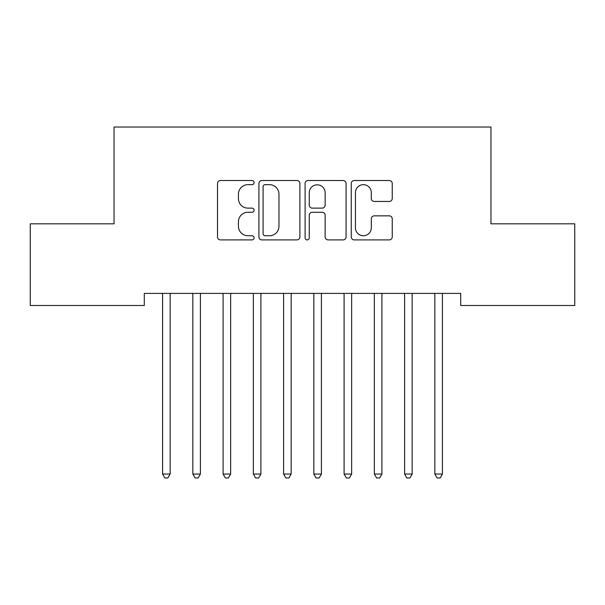 <?xml version="1.0" encoding="UTF-8"?>
<svg xmlns="http://www.w3.org/2000/svg" width="605" height="605" viewBox="0 0 605 605"><rect width="100%" height="100%" fill="white"/><g stroke="black" fill="none" stroke-linecap="round" stroke-linejoin="round"><path stroke-width="0.91" d="M254.1 182.597A2.08 2.08 0 0 0 252.02 180.517L220.477 180.517A2.972 2.972 0 0 0 217.505 183.481L217.505 236.933A2.972 2.972 0 0 0 220.477 239.898L252.02 239.898A2.08 2.08 0 0 0 254.1 237.818A2.08 2.08 0 0 0 252.02 235.746L247.937 235.746A9.498 9.498 0 0 1 238.438 226.24L238.438 221.785A9.498 9.498 0 0 1 247.937 212.287L252.02 212.287A2.08 2.08 0 0 0 254.1 210.207A2.08 2.08 0 0 0 252.02 208.128L247.937 208.128A9.498 9.498 0 0 1 238.438 198.629L238.438 194.175A9.498 9.498 0 0 1 247.937 184.669L252.02 184.669A2.08 2.08 0 0 0 254.1 182.597M389.28 201.45A2.972 2.972 0 0 0 392.244 198.478L392.244 183.481A2.972 2.972 0 0 0 389.28 180.517L354.243 180.517A2.972 2.972 0 0 0 351.271 183.481L351.271 236.933A2.972 2.972 0 0 0 354.243 239.898L389.28 239.898A2.972 2.972 0 0 0 392.244 236.933L392.244 218.821A2.972 2.972 0 0 0 389.28 215.849L374.283 215.849A2.972 2.972 0 0 0 371.311 218.821L371.311 227.798A7.941 7.941 0 0 1 363.371 235.746A7.941 7.941 0 0 1 355.43 227.798L355.43 192.617A7.941 7.941 0 0 1 363.371 184.669A7.941 7.941 0 0 1 371.311 192.617L371.311 198.478A2.972 2.972 0 0 0 374.283 201.45L389.28 201.45M460.708 293.395L144.293 293.395L144.293 305.495L30.25 305.495L30.25 223.82L114.043 223.82L114.043 127.02L490.958 127.02L490.958 223.82L574.75 223.82L574.75 305.495L460.708 305.495L460.708 293.395M299.899 183.481A2.972 2.972 0 0 0 296.934 180.517L261.897 180.517A2.972 2.972 0 0 0 258.925 183.481L258.925 236.933A2.972 2.972 0 0 0 261.897 239.898L296.934 239.898A2.972 2.972 0 0 0 299.899 236.933L299.899 183.481M308.066 180.517L343.103 180.517A2.972 2.972 0 0 1 346.075 183.481L346.075 236.933A2.972 2.972 0 0 1 343.103 239.898L328.107 239.898A2.972 2.972 0 0 1 325.142 236.933L325.142 215.251A2.972 2.972 0 0 0 322.17 212.287L312.225 212.287A2.972 2.972 0 0 0 309.253 215.251L309.253 237.818A2.08 2.08 0 0 1 307.174 239.898A2.08 2.08 0 0 1 305.101 237.818L305.101 183.481A2.972 2.972 0 0 1 308.066 180.517M265.164 184.669A2.08 2.08 0 0 0 263.084 186.748L263.084 233.666A2.08 2.08 0 0 0 265.164 235.746L269.467 235.746A9.498 9.498 0 0 0 278.965 226.24L278.965 194.175A9.498 9.498 0 0 0 269.467 184.669L265.164 184.669M325.142 192.761A7.941 7.941 0 0 0 317.202 184.82A7.941 7.941 0 0 0 309.253 192.761L309.253 205.163A2.972 2.972 0 0 0 312.225 208.128L322.17 208.128A2.972 2.972 0 0 0 325.142 205.163L325.142 192.761M162.374 293.841A3.025 3.025 0 0 1 162.594 294.968A3.025 3.025 0 0 0 162.374 293.841L162.193 293.395M170.557 293.395L170.376 293.841A3.025 3.025 0 0 0 170.156 294.968L170.156 474.048L162.594 474.048L162.594 294.968M170.156 474.048L167.887 477.98L164.862 477.98L162.594 474.048M192.624 293.841A3.025 3.025 0 0 1 192.844 294.968A3.025 3.025 0 0 0 192.624 293.841L192.443 293.395M222.874 293.841A3.025 3.025 0 0 1 223.094 294.968A3.025 3.025 0 0 0 222.874 293.841L222.693 293.395M200.807 293.395L200.626 293.841A3.025 3.025 0 0 0 200.406 294.968L200.406 474.048L192.844 474.048L192.844 294.968M200.406 474.048L198.137 477.98L195.112 477.98L192.844 474.048M231.057 293.395L230.876 293.841A3.025 3.025 0 0 0 230.656 294.968L230.656 474.048L223.094 474.048L223.094 294.968M230.656 474.048L228.387 477.98L225.362 477.98L223.094 474.048M253.124 293.841A3.025 3.025 0 0 1 253.344 294.968A3.025 3.025 0 0 0 253.124 293.841L252.943 293.395M283.374 293.841A3.025 3.025 0 0 1 283.594 294.968A3.025 3.025 0 0 0 283.374 293.841L283.193 293.395M261.307 293.395L261.126 293.841A3.025 3.025 0 0 0 260.906 294.968L260.906 474.048L253.344 474.048L253.344 294.968M260.906 474.048L258.637 477.98L255.612 477.98L253.344 474.048M291.557 293.395L291.376 293.841A3.025 3.025 0 0 0 291.156 294.968L291.156 474.048L283.594 474.048L283.594 294.968M291.156 474.048L288.887 477.98L285.863 477.98L283.594 474.048M313.624 293.841A3.025 3.025 0 0 1 313.844 294.968A3.025 3.025 0 0 0 313.624 293.841L313.443 293.395M321.807 293.395L321.626 293.841A3.025 3.025 0 0 0 321.406 294.968L321.406 474.048L313.844 474.048L313.844 294.968M321.406 474.048L319.137 477.98L316.113 477.98L313.844 474.048M343.874 293.841A3.025 3.025 0 0 1 344.094 294.968A3.025 3.025 0 0 0 343.874 293.841L343.693 293.395M352.057 293.395L351.876 293.841A3.025 3.025 0 0 0 351.656 294.968L351.656 474.048L344.094 474.048L344.094 294.968M351.656 474.048L349.387 477.98L346.363 477.98L344.094 474.048M374.124 293.841A3.025 3.025 0 0 1 374.344 294.968A3.025 3.025 0 0 0 374.124 293.841L373.943 293.395M382.307 293.395L382.126 293.841A3.025 3.025 0 0 0 381.906 294.968L381.906 474.048L374.344 474.048L374.344 294.968M381.906 474.048L379.637 477.98L376.613 477.98L374.344 474.048M404.374 293.841A3.025 3.025 0 0 1 404.594 294.968A3.025 3.025 0 0 0 404.374 293.841L404.193 293.395M412.557 293.395L412.376 293.841A3.025 3.025 0 0 0 412.156 294.968L412.156 474.048L404.594 474.048L404.594 294.968M412.156 474.048L409.887 477.98L406.863 477.98L404.594 474.048M434.624 293.841A3.025 3.025 0 0 1 434.844 294.968A3.025 3.025 0 0 0 434.624 293.841L434.443 293.395M442.807 293.395L442.626 293.841A3.025 3.025 0 0 0 442.406 294.968L442.406 474.048L434.844 474.048L434.844 294.968M442.406 474.048L440.137 477.98L437.113 477.98L434.844 474.048"/></g></svg>
